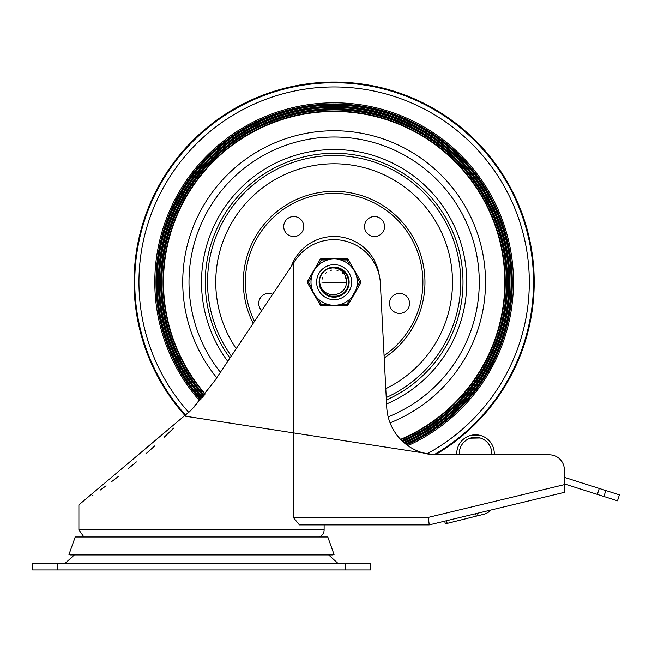 <?xml version="1.0" encoding="UTF-8"?>
<svg xmlns="http://www.w3.org/2000/svg" width="652" height="652" viewBox="0 0 652 652"><rect width="100%" height="100%" fill="white"/><g stroke="black" fill="none" stroke-linecap="round" stroke-linejoin="round"><path stroke-width="0.98" d="M345.397 569.921L370.417 569.921L370.417 563.67L32.6 563.67L32.6 569.921L345.397 569.921L345.397 563.67M338.298 563.67L328.665 554.909M185.543 416.139A200.074 200.074 0 0 1 334.134 82.079A200.074 200.074 0 0 1 435.251 454.794A50.049 50.049 0 0 0 436.726 454.811L456.75 454.811L456.75 453.564A18.769 18.769 0 0 1 475.512 434.794A18.769 18.769 0 0 1 494.281 453.564L494.281 454.811L549.334 454.811A15.012 15.012 0 0 1 564.347 469.831L564.347 492.35L429.22 524.876L428.331 517.37L293.27 517.37L299.415 524.876L429.22 524.876L324.125 524.876L324.125 529.889A7.506 7.506 0 0 1 319.097 536.971M549.334 454.811L436.726 454.811A50.049 50.049 0 0 1 386.742 407.337L380.515 286.407A46.512 46.512 0 0 0 294.182 262.137L214.663 380.833L191.525 409.872L78.892 504.86L78.892 529.889L83.921 536.971M293.27 517.37L293.27 263.489M428.331 517.37L428.478 518.625L428.331 517.37L564.347 484.632M289.309 269.406L214.663 380.833L193.734 407.492M91.899 496.001L92.91 495.292M100.106 490.165L106.048 485.813M111.842 481.478L118.582 476.294M127.979 468.829L136.39 461.909M145.844 453.825L154.752 445.919M164.027 437.362L173.636 428.136M564.347 469.831L564.347 477.337L599.261 488.446L597.362 494.403L617.501 500.817L619.4 494.852L599.261 488.446M459.252 454.811L491.779 454.811L491.779 453.564A16.267 16.267 0 0 0 475.512 437.296A16.267 16.267 0 0 0 459.252 453.564L459.252 454.811M68.957 554.485L334.06 554.485L332.879 554.909L70.139 554.909L68.957 554.485L75.216 536.971L327.801 536.971L334.06 554.485M446.506 520.72L447.166 523.377L445.34 523.833L478.128 515.675L477.525 513.254L478.128 515.675L483.662 514.298A14.148 14.148 0 0 0 490.834 510.051M444.68 521.16L445.34 523.833M564.347 483.898L597.362 494.403M470.198 435.569L480.206 435.389L470.198 435.569M470.198 438.193L480.206 437.989L470.198 438.193M229.952 358.013A128.868 128.868 0 0 1 265.82 172.878A128.868 128.868 0 0 1 447.965 221.729A128.868 128.868 0 0 1 386.359 399.961A128.868 128.868 0 0 0 334.134 153.285A128.868 128.868 0 0 0 229.952 358.013M205.176 393.947A170.669 170.669 0 0 1 334.134 111.484A170.669 170.669 0 0 1 400.556 439.366M216.733 377.744A151.394 151.394 0 0 1 334.134 130.759A151.394 151.394 0 0 1 390.051 422.838M188.941 412.602A195.184 195.184 0 0 1 334.134 86.969A195.184 195.184 0 0 1 426.954 453.849M185.738 415.935A199.797 199.797 0 0 1 334.134 82.356A199.797 199.797 0 0 1 434.729 454.778M407.842 445.642A179.341 179.341 0 0 0 334.134 102.812A179.341 179.341 0 0 0 199.634 400.776M406.742 444.843A178.159 178.159 0 0 0 334.134 103.994A178.159 178.159 0 0 0 200.4 399.863M200.669 399.537A177.743 177.743 0 0 1 334.134 104.41A177.743 177.743 0 0 1 406.359 444.558M203.693 395.829A173.024 173.024 0 0 1 334.134 109.129A173.024 173.024 0 0 1 402.365 441.159M401.771 440.589A172.267 172.267 0 0 0 334.134 109.886A172.267 172.267 0 0 0 204.166 395.226M400.874 439.692A171.093 171.093 0 0 0 334.134 111.06A171.093 171.093 0 0 0 204.907 394.289M405.683 444.028A176.985 176.985 0 0 0 334.134 105.168A176.985 176.985 0 0 0 201.158 398.951M404.656 443.189A175.804 175.804 0 0 0 334.134 106.349A175.804 175.804 0 0 0 201.916 398.022M202.185 397.696A175.38 175.38 0 0 1 334.134 106.773A175.38 175.38 0 0 1 404.297 442.887M403.661 442.341A174.622 174.622 0 0 0 334.134 107.531A174.622 174.622 0 0 0 202.674 397.101M402.7 441.469A173.448 173.448 0 0 0 334.134 108.705A173.448 173.448 0 0 0 203.424 396.163M272.699 294.207A10.008 10.008 0 0 0 261.745 310.556M299.602 234.622A10.008 10.008 0 0 0 297.793 217.385A10.008 10.008 0 0 0 283.767 227.572A10.008 10.008 0 0 0 299.602 234.622M368.665 234.622A10.008 10.008 0 0 0 384.501 227.572A10.008 10.008 0 0 0 370.475 217.385A10.008 10.008 0 0 0 368.665 234.622M390.002 300.303A10.008 10.008 0 0 0 401.608 313.188A10.008 10.008 0 0 0 406.962 296.701A10.008 10.008 0 0 0 390.002 300.303M334.892 267.369L336.236 267.499M320.45 287.809L319.92 286.301M319.822 285.951L320.352 287.581M320.173 287.084L319.969 286.464M321.835 290.401L319.325 282.186L319.684 278.926M320.474 276.432L322.137 273.473M324.859 270.613L327.736 268.803L333.18 267.377L340.344 268.714L346.008 273.302L348.787 280.042L348.021 287.287L343.889 293.294L337.394 296.595L330.108 296.399L323.799 292.756L319.757 285.706M332.08 267.491L332.691 267.418M339.325 268.29L339.896 268.51M345.315 272.446L345.707 272.919M348.592 278.95L348.771 279.92M348.364 286.236L348.062 287.173M344.688 292.536L343.702 293.449M338.461 296.31L339.154 296.081M331.175 296.66L331.901 296.79M324.614 293.498L323.196 292.137M326.831 295.03L325.992 294.517M321.566 289.985L320.906 288.812M319.35 283.041L319.415 283.775M320.425 276.562L321.338 274.704M324.753 270.694L326.44 269.504M331.355 267.605L333.4 267.369M338.632 268.045L340.784 268.926M344.818 271.9L346.293 273.701M348.412 278.241L348.853 280.531M348.551 285.527L347.842 287.744M345.193 291.998L343.514 293.612M325.193 293.954L323.449 292.406M320.645 288.257L319.855 286.065M319.635 279.137L320.197 277.149M322.83 272.585L324.272 271.11M328.763 268.355L330.996 267.687M336 267.467L338.274 267.939M342.781 270.132L344.558 271.639M347.467 275.714L348.307 277.882M348.926 282.854L348.624 285.168M346.799 289.83L345.438 291.721M341.599 294.94L339.505 295.951M334.598 296.953L332.267 296.839M327.475 295.38L325.487 294.174M321.974 290.605L320.8 288.591M346.391 283.253L346.489 279.643L345.438 275.755L344.02 273.327L341.232 270.547L338.046 268.795L334.867 267.964L331.558 267.899L327.752 268.795L334.337 267.344M337.923 267.842L341.33 269.211M344.297 271.379L346.636 274.223M348.201 277.532L348.901 281.126M348.698 284.81L347.597 288.314M345.666 291.436L343.033 293.987M339.847 295.812L336.302 296.799M332.634 296.88L329.056 296.065M325.788 294.386L323.033 291.957M322.406 291.2L319.7 285.47M320.165 277.247L320.98 275.348M324.191 271.175L325.821 269.904M319.382 280.841L319.773 278.543M321.803 273.962L323.237 272.128M327.206 269.072L329.341 268.143M335.267 267.393L336.603 267.556M342.186 269.724L343.27 270.498M347.117 275.03L347.72 276.277M328.143 295.698L326.937 295.095M319.513 284.508L319.358 283.164M319.325 282.153L319.684 278.909A14.809 14.809 0 0 1 327.752 268.795L334.9 267.369L341.86 269.52L346.954 274.736L348.934 281.754L347.329 288.86L342.528 294.345L335.698 296.88L328.486 295.837L322.634 291.485L319.578 284.867L319.504 279.863M320.515 276.334L321.998 273.669M324.94 270.539L327.516 268.909M331.599 267.565L333.979 267.344M338.861 268.127L341.004 269.04M344.981 272.08L346.432 273.913M348.478 278.477L348.877 280.767M348.494 285.763L347.744 287.972M345.03 292.178L343.319 293.759M338.926 296.163L329.399 296.179M324.998 293.799L323.278 292.226M320.548 288.029L319.79 285.829M322.764 272.666L325.226 270.327M327.76 268.787L330.279 267.858L337.565 267.752L339.782 268.469M342.985 270.287L345.625 272.813M347.565 275.918L348.69 279.439M348.91 283.115L348.217 286.709M346.668 290.026L344.337 292.878M341.387 295.063L333.001 296.913L326.09 294.59L324.248 293.172M339.904 293.025L342.227 291.42M344.395 288.942L345.674 286.432M319.684 278.901L319.635 282.56L320.368 285.772L322.121 289.154L324.835 292.014L327.312 293.563L330.874 294.688L334.305 294.777L337.508 293.987A12.306 12.306 0 0 0 346.424 282.805L346.375 283.433M346.416 282.952L321.827 282.153M341.289 292.161L341.77 291.803M345.201 287.532L345.446 286.994M342.553 291.126L342.976 290.71M345.813 286.024L345.992 285.454M340.784 292.503L341.534 291.99M344.916 288.078L345.324 287.271M340.262 292.821L341.029 292.349M346 278.901L345.658 277.833M343.009 273.628L342.202 272.862M337.875 270.425L336.791 270.14M331.827 270.067L330.735 270.327M326.334 272.634L325.503 273.384M322.732 277.516L322.227 279.048M341.624 291.917L342.316 291.346M345.373 287.165L345.715 286.326M344.28 289.121L345.601 286.627M337.646 293.946L338.502 293.661M346.016 278.966L345.804 278.241M343.107 273.734L342.553 273.172M337.94 270.45L336.897 270.164M331.933 270.042L330.434 270.417M326.407 272.569L325.576 273.31M322.781 277.41L322.332 278.657M327.606 304.362L321.314 304.362L320.23 304.989L307.402 282.781A1.255 1.255 0 0 1 307.402 281.525L320.23 259.317L307.402 281.525L308.486 282.153L311.64 276.701M348.038 304.989L346.954 304.362L340.654 304.362A23.146 23.146 0 0 0 350.108 298.909L346.954 304.362L346.954 305.609L321.314 305.609L346.954 305.609A1.255 1.255 0 0 0 348.038 304.989L360.858 282.781A1.255 1.255 0 0 0 360.858 281.525L348.038 259.317L346.954 259.944L350.108 265.397A23.146 23.146 0 0 0 340.654 259.944L346.954 259.944L346.954 258.697L321.314 258.697L346.954 258.697A1.255 1.255 0 0 1 348.038 259.317M359.774 282.153L360.858 282.781A1.255 1.255 0 0 0 360.858 281.525L359.774 282.153L356.628 287.605A23.146 23.146 0 0 0 356.628 276.701L359.774 282.153M355.878 290.083L351.868 297.027M318.16 265.397L321.314 259.944L321.314 258.697A1.255 1.255 0 0 0 320.23 259.317L321.314 259.944L327.606 259.944M318.16 298.909L321.314 304.362L321.314 305.609A1.255 1.255 0 0 1 320.23 304.989M316.619 282.153A17.514 17.514 0 0 1 334.134 264.639A17.514 17.514 0 0 1 351.648 282.153A17.514 17.514 0 0 1 334.134 299.667A17.514 17.514 0 0 1 316.619 282.153A17.514 17.514 0 0 1 334.134 264.639A17.514 17.514 0 0 1 351.648 282.153A17.514 17.514 0 0 1 334.134 299.667A17.514 17.514 0 0 1 316.619 282.153M357.28 282.153A23.146 23.146 0 0 0 334.134 259.007A23.146 23.146 0 0 0 310.988 282.153A23.146 23.146 0 0 0 334.134 305.299A23.146 23.146 0 0 0 357.28 282.153A23.146 23.146 0 0 0 334.134 259.007A23.146 23.146 0 0 0 310.988 282.153A23.146 23.146 0 0 0 334.134 305.299A23.146 23.146 0 0 0 357.28 282.153M319.121 282.153A15.012 15.012 0 0 0 341.64 295.152A15.012 15.012 0 0 0 341.64 269.154A15.012 15.012 0 0 0 319.121 282.153M57.62 569.921L57.62 563.67M324.125 529.889L78.892 529.889M603.939 496.498L605.83 490.532M475.699 513.694L476.302 516.123M186.024 415.65A199.39 199.39 0 0 1 211.272 125.111A199.39 199.39 0 0 1 499.351 170.522A199.39 199.39 0 0 1 433.987 454.737M227.735 361.322A132.625 132.625 0 0 1 263.465 169.927A132.625 132.625 0 0 1 451.51 220.417A132.625 132.625 0 0 1 386.571 403.971M220.384 372.292A145.135 145.135 0 0 1 255.339 160.27A145.135 145.135 0 0 1 463.026 215.437A145.135 145.135 0 0 1 388.16 416.856M231.297 356A126.602 126.602 0 0 1 334.134 155.551A126.602 126.602 0 0 1 386.237 397.533M236.211 348.665A118.379 118.379 0 0 1 334.134 163.774A118.379 118.379 0 0 1 385.78 388.665M384.199 357.94A90.832 90.832 0 0 0 334.134 191.321A90.832 90.832 0 0 0 253.18 323.343M254.492 321.379A88.778 88.778 0 0 1 334.134 193.375A88.778 88.778 0 0 1 384.077 355.544M379.366 275.853A45.664 45.664 0 0 0 291.2 266.578M311.64 287.605L308.486 282.153L307.402 282.781M74.352 554.909L64.719 563.67M435.463 454.803L185.47 416.22"/></g></svg>
